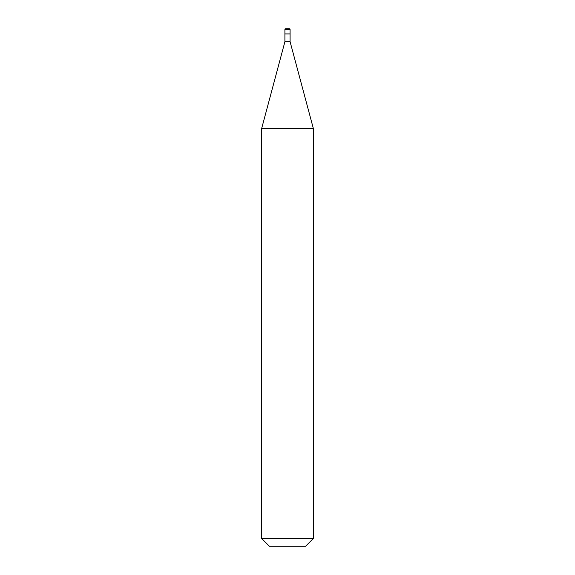 <?xml version="1.0" encoding="UTF-8"?>
<svg xmlns="http://www.w3.org/2000/svg" width="575" height="575" viewBox="0 0 575 575"><rect width="100%" height="100%" fill="white"/><g stroke="black" fill="none" stroke-linecap="round" stroke-linejoin="round"><path stroke-width="0.86" d="M289.441 28.75L285.559 28.75L289.441 28.75L290.088 29.397L284.912 29.397L285.559 28.75L284.912 29.397L290.088 29.397L290.088 33.925L284.912 33.925L284.912 29.397L284.912 33.925L290.088 33.925L284.912 33.925L290.088 33.925L290.088 41.695L284.912 41.695L284.912 33.925L284.912 41.695L290.088 41.695L313.375 128.599L261.625 128.599L284.912 41.695L261.625 128.599L313.375 128.599L313.375 538.488L261.625 538.488L261.625 128.599L261.625 538.488L269.387 546.25L305.613 546.25L313.375 538.488L261.625 538.488L269.387 546.25L305.613 546.25L313.375 538.488L313.375 128.599L290.088 41.695L290.088 29.397L289.441 28.75M287.507 28.75L287.126 29.397"/></g></svg>
